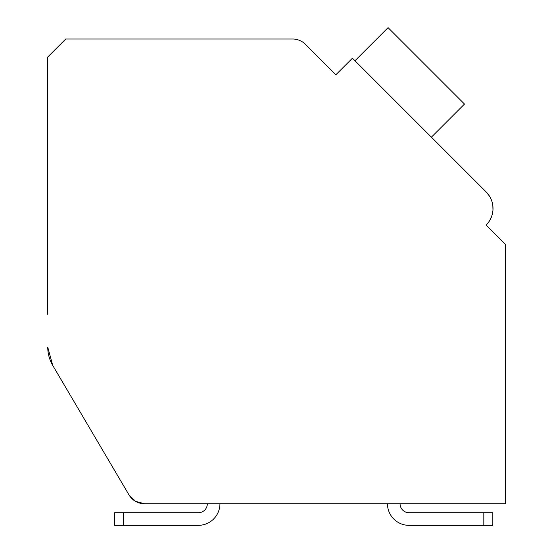 <?xml version="1.0" encoding="UTF-8"?>
<svg xmlns="http://www.w3.org/2000/svg" width="553" height="553" viewBox="0 0 553 553"><rect width="100%" height="100%" fill="white"/><g stroke="black" fill="none" stroke-linecap="round" stroke-linejoin="round"><path stroke-width="0.83" d="M483.82 525.35L409.075 525.35L483.82 525.35L409.075 525.35L483.82 525.35L409.075 525.35L483.82 525.35L409.075 525.35L483.82 525.35L409.075 525.35L483.82 525.35L409.075 525.35L483.82 525.35L409.075 525.35L483.82 525.35L409.075 525.35L483.82 525.35L409.075 525.35L483.82 525.35L483.82 512.742L492.827 512.742L492.827 525.35L492.827 512.742L492.827 525.35L409.075 525.35A21.615 21.615 0 0 1 387.459 503.735L219.942 503.735A21.615 21.615 0 0 1 198.327 525.35L114.568 525.35L114.568 512.742L198.327 512.742A9.007 9.007 0 0 0 207.334 503.735A9.007 9.007 0 0 1 198.327 512.742A9.007 9.007 0 0 0 207.334 503.735A9.007 9.007 0 0 1 198.327 512.742A9.007 9.007 0 0 0 207.334 503.735A9.007 9.007 0 0 1 198.327 512.742A9.007 9.007 0 0 0 207.334 503.735A9.007 9.007 0 0 1 198.327 512.742A9.007 9.007 0 0 0 207.334 503.735A9.007 9.007 0 0 1 198.327 512.742A9.007 9.007 0 0 0 207.334 503.735A9.007 9.007 0 0 1 198.327 512.742A9.007 9.007 0 0 0 207.334 503.735A9.007 9.007 0 0 1 198.327 512.742A9.007 9.007 0 0 0 207.334 503.735A9.007 9.007 0 0 1 198.327 512.742A9.007 9.007 0 0 0 207.334 503.735A9.007 9.007 0 0 1 198.327 512.742A9.007 9.007 0 0 0 207.334 503.735L144.499 503.735L207.334 503.735L144.499 503.735L207.334 503.735L144.499 503.735L207.334 503.735L144.499 503.735L207.334 503.735L144.499 503.735L207.334 503.735L144.499 503.735L207.334 503.735L144.499 503.735L207.334 503.735L144.499 503.735L207.334 503.735L144.499 503.735L207.334 503.735L144.499 503.735L135.561 501.364L128.973 494.866L52.729 365.415L47.745 347.132A36.028 36.028 0 0 0 52.729 365.415L128.973 494.866A18.014 18.014 0 0 0 144.499 503.735L505.255 503.735L505.255 244.177L486.156 225.071A23.42 23.42 0 0 0 486.156 191.953L352.42 58.217L335.858 74.773L305.374 44.288A18.014 18.014 0 0 0 292.641 39.014L65.752 39.014L47.745 57.028L47.745 314.367M128.973 494.866L108.741 460.504M344.775 65.862L335.858 74.773L306.562 45.484M433.932 139.736L486.156 191.953L489.453 196.108M491.693 200.753L491.956 201.569M492.841 205.661L492.972 209.919M492.917 210.631L491.942 215.504M491.914 215.587L489.723 220.474M489.972 228.887L486.156 225.071M431.388 137.185L464.499 104.068L388.082 27.65L354.964 60.768M505.255 503.735L400.068 503.735A9.007 9.007 0 0 0 409.075 512.742A9.007 9.007 0 0 1 400.068 503.735A9.007 9.007 0 0 0 409.075 512.742A9.007 9.007 0 0 1 400.068 503.735A9.007 9.007 0 0 0 409.075 512.742A9.007 9.007 0 0 1 400.068 503.735A9.007 9.007 0 0 0 409.075 512.742A9.007 9.007 0 0 1 400.068 503.735A9.007 9.007 0 0 0 409.075 512.742A9.007 9.007 0 0 1 400.068 503.735A9.007 9.007 0 0 0 409.075 512.742A9.007 9.007 0 0 1 400.068 503.735A9.007 9.007 0 0 0 409.075 512.742A9.007 9.007 0 0 1 400.068 503.735A9.007 9.007 0 0 0 409.075 512.742A9.007 9.007 0 0 1 400.068 503.735A9.007 9.007 0 0 0 409.075 512.742A9.007 9.007 0 0 1 400.068 503.735A9.007 9.007 0 0 0 409.075 512.742L483.82 512.742M123.575 525.35L123.575 512.742"/></g></svg>

